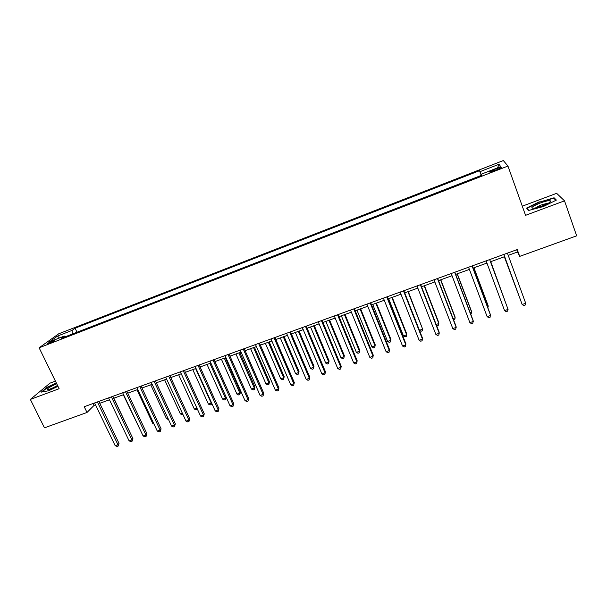 <?xml version="1.0" encoding="UTF-8"?>
<svg xmlns="http://www.w3.org/2000/svg" width="607" height="607" viewBox="0 0 607 607"><rect width="100%" height="100%" fill="white"/><g stroke="black" fill="none" stroke-linecap="round" stroke-linejoin="round"><path stroke-width="0.91" d="M49.387 343.35C53.234 341.718 55.062 340.686 54.88 340.261L52.824 340.876C49 342.5 47.171 343.532 47.338 343.964L49.387 343.35M55.404 381.128L49.994 383.154L30.35 399.421L44.463 427.821L87.013 412.464L94.1 405.355L95.511 404.846M503.332 160.544L58.689 333.812L39.121 347.788L507.953 166.06L503.332 160.544M507.953 166.06L525.556 215.326L564.518 200.841L556.634 193.322L522.293 206.19M508.226 255.357L517.536 251.981L519.713 256.374L517.247 249.568L84.229 406.72L87.013 412.464M496.784 168.579L493.605 169.808C490.244 171.189 488.969 171.963 489.766 172.13L497.49 169.573C500.858 168.192 502.141 167.418 501.329 167.251L496.784 168.579L497.186 169.694M481.442 175.355L479.538 170.704L75.078 328.212L77.006 332.234M480.031 171.652L498.969 164.285L500.752 166.629L481.328 174.171L481.7 175.256M65.298 336.779L64.334 336.066L61.186 338.372L481.859 175.195L481.328 174.171M64.334 336.066L49.433 341.855L57.49 336.073L72.119 330.383L75.078 328.212M564.518 200.841L576.65 235.835L519.713 256.374M30.35 399.421L59.122 388.723L39.121 347.788M99.76 403.306L109.48 399.785M113.706 398.253L123.578 394.679M127.781 393.154L137.797 389.527M141.985 388.01L152.145 384.33M156.31 382.82L166.629 379.087M170.772 377.584L181.243 373.791M185.37 372.296L196 368.449M200.098 366.962L210.887 363.054M214.961 361.575L225.91 357.614M229.962 356.142L241.078 352.121M245.107 350.656L256.389 346.574M260.388 345.125L271.845 340.975M275.821 339.533L287.445 335.322M291.39 333.896L303.197 329.616M307.119 328.197L319.1 323.857M322.992 322.446L335.155 318.038M339.017 316.642L351.37 312.173M355.194 310.784L367.736 306.239M371.537 304.866L384.269 300.253M388.032 298.887L400.961 294.205M404.694 292.855L417.813 288.105M421.516 286.762L434.84 281.936M438.504 280.609L452.033 275.707M455.66 274.394L469.401 269.417M472.99 268.112L486.943 263.066M490.494 261.776L504.629 256.655M516.732 249.75L517.536 251.981M93.19 403.465L94.1 405.355M479.538 170.704L481.26 175.423M72.119 330.383L72.256 334.078M497.565 167.866L498.969 164.285M57.49 336.073L59.44 337.97M539.312 201.79L526.588 208.072L528.348 210.53L543.348 206.547L556.376 200.082L554.1 197.783L539.433 202.146M56.276 382.903L47.156 387.228L41.299 392.114L48.742 390.718L57.953 386.333M554.517 198.982L554.1 197.783M503.818 254.439L522.164 304.502L503.848 254.424M525.708 303.272L525.154 305.071L523.742 305.564L522.164 304.502L525.708 303.272L507.414 253.134M504.334 256.761L518.848 295.526M504.364 256.753L518.985 295.89M489.652 259.576L508.067 309.388L504.561 310.609L486.124 260.858M489.682 259.568L508.067 309.388L507.551 311.171L506.155 311.657L504.561 310.609M472.071 265.957L490.608 315.45L487.133 316.649L468.574 267.232M472.17 265.927L490.365 314.494L490.122 317.211L488.734 317.689L487.133 316.649M454.666 272.277L473.316 321.444L469.879 322.636L451.206 273.529M454.84 272.217L473.141 320.473L472.868 323.19L471.495 323.66L469.879 322.636M504.796 300.442L490.767 261.678M504.918 300.776L490.737 261.685M487.383 306.535L488.24 306.232L488.013 305.351L473.953 267.77M487.838 307.749L488.24 306.232L473.862 267.801M470.137 312.559L471.609 312.051L471.449 311.148L457.299 273.803M470.653 313.925L471.184 313.743L471.609 312.051L457.139 273.856M437.435 278.53L456.198 327.385L452.792 328.569L434.005 279.774M437.67 278.446L456.085 326.391L455.781 329.108L454.423 329.578L452.792 328.569M453.065 318.531L455.136 317.81L455.03 316.892L440.803 279.774M453.588 319.889L454.742 319.487L455.136 317.81L440.583 279.857M533.857 208.125L534.13 208.095C539.494 207.632 552.324 202.101 550.784 200.925L548.872 200.689C541.907 201.251 526.36 208.922 533.857 208.125M547.909 203.459L547.082 203.466C542.43 204.339 538.652 205.796 535.761 207.829M528.727 210.424L527.134 208.216L539.464 202.131L553.804 198.254L555.853 200.34M527.566 209.438L527.134 208.216M56.686 383.738C48.864 387.334 45.957 389.368 47.961 389.846L57.748 385.923M57.521 385.453L50.533 389.155M42.02 391.978L47.49 387.41L56.405 383.176M420.37 284.721L439.24 333.266L435.872 334.434L416.979 285.958M420.681 284.615L439.195 332.257L438.861 334.965L437.518 335.436L435.872 334.434M403.473 290.852L422.449 339.093L419.118 340.246L400.119 292.073M403.852 290.723L422.472 338.061L422.108 340.77L420.772 341.233L419.118 340.246M386.75 296.929L405.825 344.859L402.524 346.005L383.419 298.136M387.19 296.77L405.908 343.812L405.514 346.521L404.194 346.976L402.524 346.005M370.179 302.939L389.36 350.565L386.09 351.703L366.886 304.137M370.687 302.756L389.504 349.511L389.079 352.212L387.767 352.667L386.09 351.703M353.775 308.895L373.055 356.226L369.807 357.348L350.512 310.078M354.344 308.69L373.259 355.148L372.797 357.849L371.507 358.297L369.807 357.348M373.259 355.148L372.797 357.849M436.16 324.449L438.815 323.516L438.778 322.583L424.468 285.692M436.456 325.2L437.154 325.625L438.451 325.177L438.815 323.516L424.179 285.798M404.702 292.847L419.429 330.299L422.647 329.176L408.283 291.557M419.429 330.299L421.03 331.263L422.313 330.807L422.647 329.176L407.934 291.679M388.639 298.667L403.45 335.891L406.629 334.776L406.705 333.804L392.251 297.362M403.45 335.891L405.051 336.839L406.326 336.392L406.629 334.776L391.841 297.506M372.728 304.433L387.607 341.43L390.764 340.322L390.9 339.343L376.363 303.113M387.607 341.43L389.224 342.371L390.491 341.931L390.764 340.322L375.9 303.288M356.962 310.139L371.916 346.916L375.043 345.823L375.232 344.822L360.626 308.811M375.232 344.822L374.792 347.409L375.043 345.823L360.103 309.001M374.792 347.409L373.548 347.841L371.916 346.916M337.53 314.79L356.901 361.825L353.691 362.94L334.298 315.959M338.16 314.563L357.166 360.74L356.681 363.434L355.399 363.881L353.691 362.94M357.166 360.74L356.681 363.434M341.346 315.799L356.37 352.356L359.465 351.271L359.716 350.254L345.042 314.464M359.716 350.254L359.245 352.842L359.465 351.271L344.457 314.669M359.245 352.842L358.009 353.274L356.37 352.356M321.437 320.633L340.899 367.379L337.72 368.479L318.243 321.793M322.127 320.382L341.225 366.271L340.709 368.973L339.434 369.413L337.72 368.479M341.225 366.271L340.709 368.973M325.868 321.407L340.967 357.743L344.032 356.666L344.336 355.641L329.593 320.056M344.336 355.641L343.843 358.221L344.032 356.666L328.956 320.291M343.843 358.221L342.614 358.646L340.967 357.743M305.503 326.414L325.056 372.873L321.9 373.965L302.332 327.56M306.254 326.141L325.435 371.75L324.889 374.451L323.63 374.883L321.9 373.965M325.435 371.75L324.889 374.451M310.541 326.961L325.701 363.077L328.744 362.015L329.093 360.975L314.289 325.602M329.093 360.975L328.577 363.555L328.744 362.015L313.591 325.853M328.577 363.555L327.363 363.98L325.701 363.077M289.721 332.143L309.358 378.32L306.232 379.405L286.58 333.281M290.525 331.847L309.79 377.182L309.221 379.876L307.977 380.308L306.232 379.405M309.79 377.182L309.221 379.876M295.351 332.461L310.572 368.373L313.584 367.318L313.994 366.256L299.122 331.096M313.994 366.256L313.447 368.836L313.584 367.318L298.378 331.361M313.447 368.836L312.241 369.261L310.572 368.373M274.083 337.818L293.803 383.715L290.715 384.785L270.972 338.941M274.948 337.5L294.296 382.562L293.697 385.255L292.46 385.68L290.715 384.785M294.296 382.562L293.697 385.255M280.297 337.909L295.579 373.616L298.568 372.569L299.023 371.499L284.091 336.536M299.023 371.499L298.454 374.071L298.568 372.569L283.294 336.824M298.454 374.071L297.263 374.489L295.579 373.616M258.597 343.441L278.401 389.057L275.335 390.119L255.517 344.556M259.515 343.107L278.947 387.896L278.317 390.582L277.096 391.007L275.335 390.119M278.947 387.896L278.317 390.582M265.38 343.319L280.722 378.814L283.689 377.774L284.197 376.689L269.204 341.931M284.197 376.689L283.598 379.261L283.689 377.774L268.347 342.242M283.598 379.261L282.414 379.678L280.722 378.814M243.248 349.002L263.135 394.353L260.1 395.407L240.197 350.11M244.226 348.653L263.734 393.177L263.081 395.863L261.867 396.28L260.1 395.407M263.734 393.177L263.081 395.863M228.05 354.518L248.013 399.596L245.008 400.643L225.03 355.619M229.082 354.147L248.665 398.404L247.99 401.09L246.783 401.508L245.008 400.643M248.665 398.404L247.99 401.09M212.996 359.989L233.027 404.793L230.045 405.833L209.999 361.074M214.074 359.594L233.733 403.587L233.027 406.273L231.836 406.682L230.045 405.833M233.733 403.587L233.027 406.273M198.072 365.399L218.179 409.945L215.227 410.969L195.105 366.476M199.21 364.989L218.937 408.731L218.179 409.945L218.209 411.409L217.025 411.812L215.227 410.969M218.937 408.731L218.209 411.409M183.291 370.763L203.474 415.051L200.545 416.068L180.355 371.833M184.475 370.338L204.271 413.815L203.474 415.051L203.52 416.493L202.351 416.895L200.545 416.068M204.271 413.815L203.52 416.493M168.647 376.082L188.891 420.105L185.992 421.114L165.734 377.137M169.877 375.634L189.741 418.86L188.891 420.105L188.967 421.539L187.813 421.933L185.992 421.114M189.741 418.86L188.967 421.539M154.132 381.348L174.444 425.12L171.576 426.114L151.249 382.395M155.415 380.885L175.347 423.861L174.444 425.12L174.55 426.531L173.397 426.926L171.576 426.114M175.347 423.861L174.55 426.531M139.754 386.568L160.134 430.082L157.281 431.069L136.894 387.607M141.082 386.082L161.075 428.815L160.134 430.082L160.256 431.486L159.117 431.873L157.281 431.069M161.075 428.815L160.256 431.486M125.505 391.743L145.946 435.007L143.123 435.985L122.667 392.767M126.878 391.242L146.932 433.724L145.946 435.007L146.09 436.387L144.959 436.782L143.123 435.985M146.932 433.724L146.09 436.387M250.592 348.668L266.003 383.958L268.939 382.934L269.493 381.833L254.447 347.28M269.493 381.833L268.878 384.406L268.939 382.934L253.544 347.606M268.878 384.406L267.702 384.815L266.003 383.958M235.948 353.98L251.412 389.064L254.318 388.048L254.925 386.932L239.818 352.576M254.925 386.932L254.287 389.504L254.318 388.048L238.862 352.917M254.287 389.504L253.119 389.906L251.412 389.064M221.426 359.238L236.95 394.118L239.833 393.116L240.486 391.985L225.326 357.827M240.486 391.985L239.818 394.558L239.833 393.116L224.317 358.191M239.818 394.558L238.672 394.96L236.95 394.118M207.04 364.45L222.617 399.133L225.47 398.131L209.908 363.411M226.145 397.122L225.485 399.565L224.34 399.96L222.617 399.133M225.485 399.565L226.123 397.077M192.776 369.617L208.406 404.103L211.236 403.116L195.621 368.586M211.737 403.245L211.274 404.528L210.143 404.922L208.406 404.103M211.274 404.528L211.494 402.714M178.64 374.731L194.323 409.027L196.918 408.124M197.389 409.156L196.069 409.839L194.323 409.027M197.154 408.64L197.192 409.444M164.626 379.807L180.362 413.913L182.358 413.215M182.919 414.429L182.115 414.71L180.362 413.913M150.741 384.838L166.523 418.754L167.927 418.261M168.488 419.475L166.523 418.754M136.97 389.831L152.797 423.549L153.624 423.261M154.003 424.088L152.797 423.549M111.385 396.864L131.878 439.885L129.086 440.857L108.57 397.881M112.803 396.348L132.918 438.588L131.878 439.885L132.053 441.251L130.937 441.638L129.086 440.857M132.918 438.588L132.053 441.251M123.32 394.77L139.443 428.223M97.386 401.948L117.94 444.719L115.171 445.682L94.601 402.957M98.85 401.409L119.025 443.413L117.94 444.719L118.137 446.077L117.03 446.456L115.171 445.682M119.025 443.413L118.137 446.077M129.299 430.993L113.85 398.2M494.007 170.924L493.605 169.808M501.458 167.638L501.329 167.251M549.191 202.723L550.784 200.925"/></g></svg>

